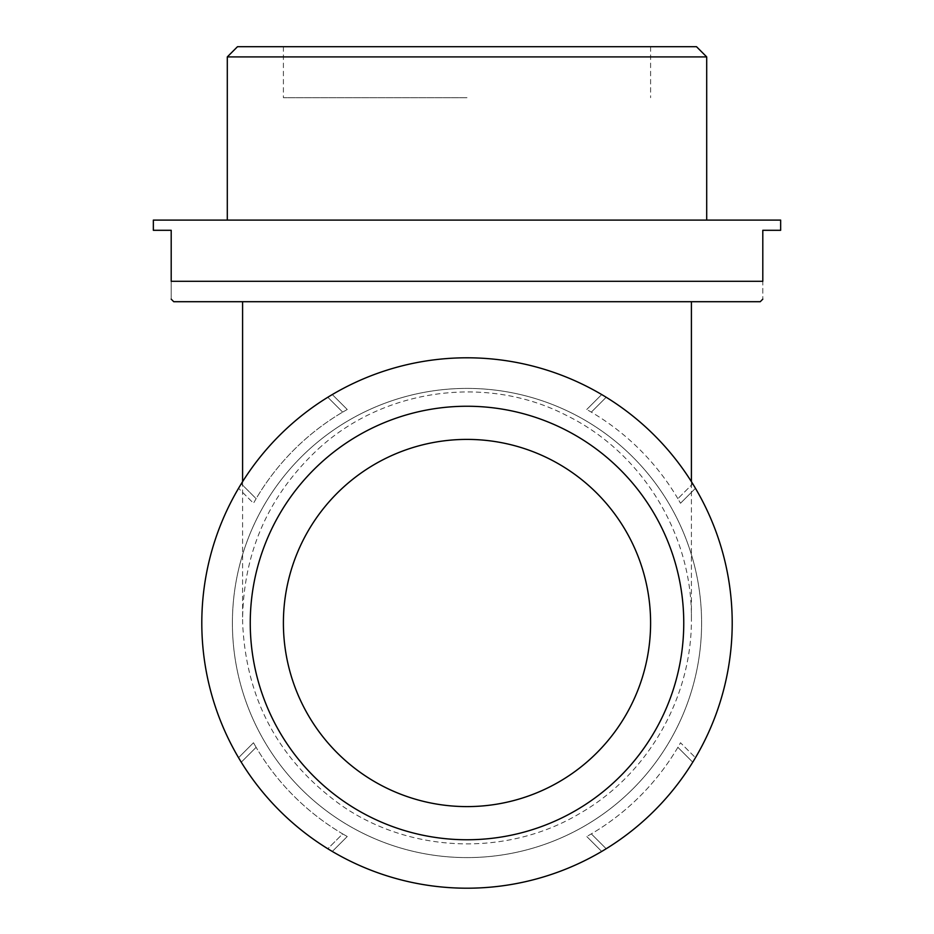 <?xml version="1.0" encoding="UTF-8"?>
<svg xmlns="http://www.w3.org/2000/svg" width="934" height="934" viewBox="0 0 934 934"><rect width="100%" height="100%" fill="white"/><g stroke="black" fill="none" stroke-linecap="round" stroke-linejoin="round"><path stroke-width="0.7" stroke-dasharray="4.67 3.5" d="M677.874 498.674A244.801 244.801 0 0 0 591.327 412.127L586.75 409.489L591.327 412.127A244.801 244.801 0 0 1 677.874 498.674L680.512 503.251L677.874 498.674L692.736 483.812A265.198 265.198 0 0 0 606.189 397.265L601.694 394.557L606.189 397.265A265.198 265.198 0 0 1 692.736 483.812L695.456 488.319L692.736 483.812L677.874 498.674M695.456 757.696L692.736 762.191A265.198 265.198 0 0 1 606.189 848.749L601.694 851.458L606.189 848.749A265.198 265.198 0 0 0 692.736 762.191L695.456 757.696L680.512 742.752L677.874 747.328A244.801 244.801 0 0 1 591.327 833.887L586.75 836.514L591.327 833.887A244.801 244.801 0 0 0 677.874 747.328L680.512 742.752L695.456 757.696M201.802 623.001A265.198 265.198 0 0 0 599.605 852.672A265.198 265.198 0 0 0 599.605 393.331A265.198 265.198 0 0 0 201.802 623.001A265.198 265.198 0 0 0 599.605 852.672A265.198 265.198 0 0 0 599.605 393.331A265.198 265.198 0 0 0 201.802 623.001A265.198 265.198 0 0 0 599.605 852.672A265.198 265.198 0 0 0 599.605 393.331A265.198 265.198 0 0 0 201.802 623.001M238.544 757.696L241.264 762.191L238.544 757.696L253.488 742.752L256.126 747.328L253.488 742.752L238.544 757.696M327.811 848.749A265.198 265.198 0 0 1 241.264 762.191A265.198 265.198 0 0 0 327.811 848.749L332.306 851.458L327.811 848.749L342.673 833.887A244.801 244.801 0 0 1 256.126 747.328A244.801 244.801 0 0 0 342.673 833.887L347.25 836.514L342.673 833.887L327.811 848.749M241.264 483.812L238.544 488.319L241.264 483.812A265.198 265.198 0 0 1 327.811 397.265A265.198 265.198 0 0 0 241.264 483.812L256.126 498.674L253.488 503.251L238.544 488.319L253.488 503.251L256.126 498.674A244.801 244.801 0 0 1 342.673 412.127A244.801 244.801 0 0 0 256.126 498.674L241.264 483.812M332.306 394.557L327.811 397.265L332.306 394.557L347.25 409.489L342.673 412.127L347.25 409.489L332.306 394.557M341.739 301.705L691.405 301.705L341.739 301.705M173.747 301.705L760.253 301.705M153.351 230.301L171.202 230.301L171.202 281.297C171.202 304.869 171.202 304.869 171.202 281.297L762.798 281.297C762.798 304.869 762.798 304.869 762.798 281.297L762.798 230.301L780.649 230.301M706.699 220.097L227.301 220.097L706.699 220.097M227.301 56.904L706.699 56.904M237.493 46.7L696.507 46.7M467 46.7L283.399 46.7L467 46.7M250.254 623.001A216.746 216.746 0 0 0 575.379 810.712A216.746 216.746 0 0 0 575.379 435.291A216.746 216.746 0 0 0 250.254 623.001M232.403 623.001A234.597 234.597 0 0 0 584.299 826.17A234.597 234.597 0 0 0 584.299 419.833A234.597 234.597 0 0 0 232.403 623.001A234.597 234.597 0 0 0 584.299 826.17A234.597 234.597 0 0 0 584.299 419.833A234.597 234.597 0 0 0 232.403 623.001M601.694 851.458L586.75 836.514L601.694 851.458M332.306 851.458L347.25 836.514L332.306 851.458M586.75 409.489L601.694 394.557L586.75 409.489M680.512 503.251L695.456 488.319L680.512 503.251M283.399 623.001A183.601 183.601 0 0 0 558.801 782.003A183.601 183.601 0 0 0 558.801 464A183.601 183.601 0 0 0 283.399 623.001M467 97.696L283.399 97.696L467 97.696M318.634 448.659C384.376 388.311 487.139 374.371 566.249 415.315C642.043 452.325 692.234 534.446 691.405 618.495C692.106 697.219 648.208 774.286 579.874 813.421C507.606 856.7 411.112 853.606 341.739 805.633C279.138 760.918 246.109 700.045 242.642 623.001L242.595 618.495C243.704 551.282 269.05 494.67 318.634 448.659M153.351 220.097L780.649 220.097M692.736 762.191L677.874 747.328L692.736 762.191M606.189 848.749L591.327 833.887L606.189 848.749M342.673 412.127L327.811 397.265L342.673 412.127M241.264 762.191L256.126 747.328L241.264 762.191M591.327 412.127L606.189 397.265L591.327 412.127M283.399 46.7L283.399 97.696M650.601 46.7L650.601 97.696M691.405 618.495L691.405 481.664M242.595 481.664L242.595 618.495"/><path stroke-width="1.4" d="M762.798 299.149L760.253 301.705L173.747 301.705L171.202 299.149M762.798 281.297C762.798 304.869 762.798 304.869 762.798 281.297L171.202 281.297C171.202 304.869 171.202 304.869 171.202 281.297L171.202 230.301L153.351 230.301L153.351 220.097L780.649 220.097L780.649 230.301L762.798 230.301L762.798 281.297M706.699 220.097L706.699 56.904L227.301 56.904L227.301 220.097M227.301 56.904L237.493 46.7L696.507 46.7L706.699 56.904M283.399 623.001A183.601 183.601 0 0 0 558.801 782.003A183.601 183.601 0 0 0 558.801 464A183.601 183.601 0 0 0 283.399 623.001M250.254 623.001A216.746 216.746 0 0 0 575.379 810.712A216.746 216.746 0 0 0 575.379 435.291A216.746 216.746 0 0 0 250.254 623.001M201.802 623.001A265.198 265.198 0 0 0 599.605 852.672A265.198 265.198 0 0 0 599.605 393.331A265.198 265.198 0 0 0 201.802 623.001M691.405 481.664L691.405 301.705M242.595 301.705L242.595 481.664"/></g></svg>
